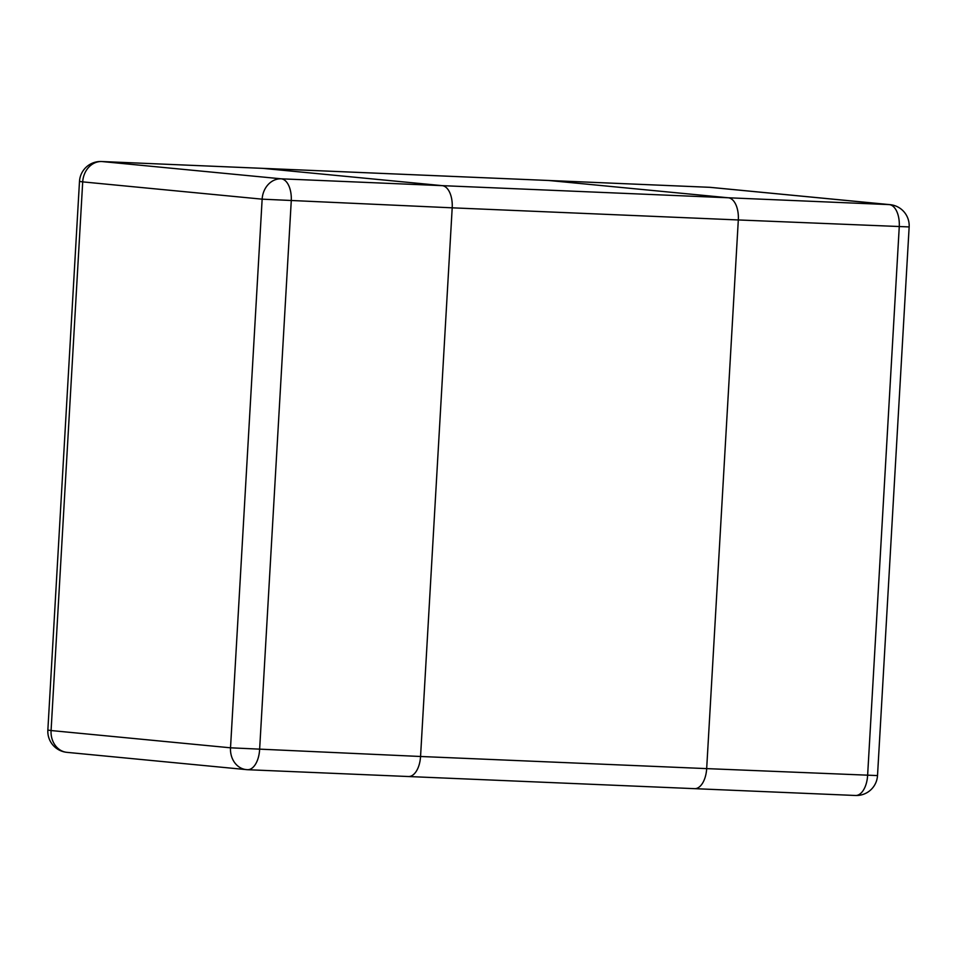 <?xml version="1.0" encoding="UTF-8"?>
<svg xmlns="http://www.w3.org/2000/svg" width="957" height="957" viewBox="0 0 957 957"><rect width="100%" height="100%" fill="white"/><g stroke="black" fill="none" stroke-linecap="round" stroke-linejoin="round"><path stroke-width="1.44" d="M262.11 168.336A21.138 11.257 -87.6 0 1 262.433 168.336A21.138 11.257 92.4 0 1 262.756 168.36A21.138 11.257 -87.6 0 0 262.433 168.336L548.552 180.478A21.138 11.257 92.4 0 1 548.875 180.502A21.138 11.257 -87.6 0 0 548.552 180.478A21.138 11.257 -87.6 0 0 548.229 180.466M66.93 752.346A21.138 17.896 -84.5 0 1 51.08 730.538L47.85 730.071A21.138 21.138 0 0 0 66.93 752.346L246.368 769.619A21.138 21.138 0 0 0 247.504 769.703L855.51 795.482A21.138 21.138 0 0 0 877.509 775.577L706.673 768.615A21.138 11.257 92.4 0 1 694.567 788.664A21.138 11.257 92.4 0 1 694.244 788.64A21.138 11.257 -87.6 0 0 694.567 788.664A21.138 11.257 -87.6 0 0 706.673 768.615L420.554 756.485A21.138 11.257 92.4 0 1 408.448 776.522A21.138 11.257 92.4 0 1 408.125 776.498A21.138 11.257 -87.6 0 0 408.448 776.522A21.138 11.257 -87.6 0 0 420.554 756.485L230.517 747.812A21.138 17.896 95.5 0 0 246.368 769.619L246.368 769.619A21.138 17.896 95.5 0 0 247.181 769.679A21.138 11.257 -87.6 0 0 247.504 769.703L247.504 769.703A21.138 11.257 -87.6 0 0 259.61 749.654L291.251 200.994A21.138 11.257 -87.6 0 0 281.25 178.815A21.138 17.896 95.5 0 0 262.146 199.164L452.194 207.825L420.554 756.485L452.194 207.825A21.138 11.257 -87.6 0 0 442.194 185.646A21.138 11.257 92.4 0 1 452.194 207.825L738.314 219.954A21.138 11.257 -87.6 0 0 728.313 197.776A21.138 11.257 92.4 0 1 738.314 219.954L706.673 768.615L738.314 219.954L909.15 226.929A21.138 21.138 0 0 0 890.07 204.654L890.07 204.654A21.138 17.896 95.5 0 0 889.256 204.607A21.138 11.257 92.4 0 1 899.257 226.785L867.616 775.445A21.138 11.257 92.4 0 1 855.51 795.482L855.51 795.482A21.138 11.257 92.4 0 1 855.187 795.47M262.756 168.36L442.194 185.646L281.25 178.815L101.813 161.53A21.138 11.257 -87.6 0 0 101.49 161.518L101.49 161.518A21.138 21.138 0 0 0 79.491 181.423L82.709 181.878A21.138 17.896 -84.5 0 1 101.813 161.53L262.756 168.36L442.194 185.646L728.313 197.776L548.875 180.502L728.313 197.776L889.256 204.607L709.819 187.321A21.138 17.896 -84.5 0 1 710.632 187.381L710.632 187.381A21.138 21.138 0 0 0 709.496 187.297A21.138 11.257 92.4 0 1 709.819 187.321L262.756 168.36M709.173 187.297A21.138 11.257 92.4 0 1 709.496 187.297L548.552 180.478M262.146 199.164L230.517 747.812L51.08 730.538L82.709 181.878L262.146 199.164M710.632 187.381L890.07 204.654M909.15 226.929L877.509 775.577M262.433 168.336L101.49 161.518M47.85 730.071L79.491 181.423"/></g></svg>
